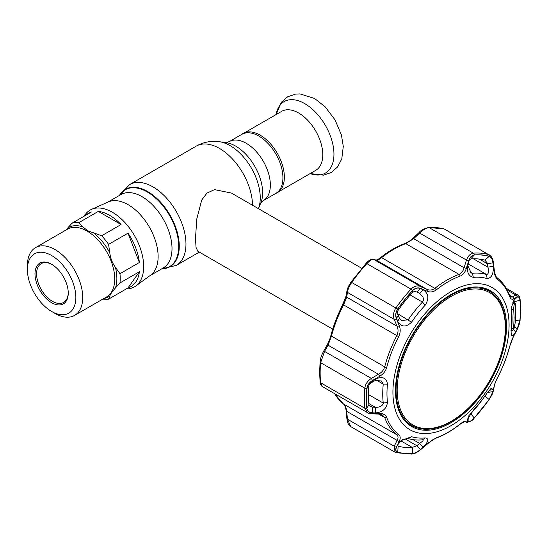 <?xml version="1.0" encoding="UTF-8"?>
<svg xmlns="http://www.w3.org/2000/svg" width="548" height="548" viewBox="0 0 548 548"><rect width="100%" height="100%" fill="white"/><g stroke="black" fill="none" stroke-linecap="round" stroke-linejoin="round"><path stroke-width="0.82" d="M258.834 136.055A34.065 19.666 60 0 1 281.09 166.071A34.065 19.666 60 0 1 275.863 193.362L263.3 200.623A34.065 19.666 60 0 0 268.52 173.326A34.065 19.666 60 0 0 246.264 143.309A34.065 19.666 60 0 0 229.235 141.624L241.805 134.363A34.065 19.666 60 0 1 258.834 136.055M241.278 134.671L242.017 134.13A34.229 19.762 60 0 1 260.156 135.157A34.229 19.762 60 0 1 282.789 166.284A34.229 19.762 60 0 1 276.178 193.3L275.336 193.67M84.269 216.124A44.326 25.592 60 0 1 91.585 209.336L108.34 201.924A42.367 24.461 60 0 1 128.17 204.705A42.367 24.461 60 0 1 155.481 240.846A42.367 24.461 60 0 1 150.625 275.165L135.829 285.967A44.326 25.592 60 0 1 126.293 288.912M91.585 209.336A44.326 25.592 60 0 1 112.333 212.247A44.326 25.592 60 0 1 140.911 250.066A44.326 25.592 60 0 1 135.829 285.967M361.714 268.287L231.441 193.074L214.549 189.622L206.911 193.129L201.705 200.075L196.787 218.974L195.485 238.538L196.04 247.401L197.849 251.265L332.711 329.129M278.857 191.636L315.723 170.353A34.065 19.666 -120 0 0 320.943 143.055A34.065 19.666 -120 0 0 298.694 113.039A34.065 19.666 -120 0 0 281.658 111.354L244.792 132.637M51.622 302.702A23.516 13.577 60 0 1 34.997 273.897A23.516 13.577 60 0 1 51.622 264.294L51.622 264.294A23.516 13.577 60 0 1 51.628 264.294A23.516 13.577 60 0 1 68.253 293.098A23.516 13.577 60 0 1 51.622 302.702M68.247 292.632A22.4 12.933 60 0 1 63.616 302.434A22.4 12.933 60 0 1 52.416 301.325A22.4 12.933 60 0 1 37.785 281.59A22.4 12.933 60 0 1 41.216 263.643A22.4 12.933 60 0 1 52.026 264.533M55.053 313.449L51.622 311.47A34.257 19.783 60 0 1 27.4 269.513A34.257 19.783 60 0 1 51.622 255.526A34.257 19.783 60 0 1 75.85 297.482A34.257 19.783 60 0 1 51.622 311.47L55.053 313.449A39.114 22.584 60 0 0 74.61 315.388L106.641 296.893A39.114 22.584 60 0 0 112.635 265.554A39.114 22.584 60 0 0 87.084 231.085A39.114 22.584 60 0 0 67.527 229.153L35.504 247.641A39.114 22.584 60 0 1 55.053 249.58A39.114 22.584 60 0 1 80.611 284.049A39.114 22.584 60 0 1 74.61 315.388M65.829 230.133L71.952 223.235A42.367 24.461 60 0 1 78.891 222.618L82.988 226.927L87.584 230.729L101.64 235.75L121.074 224.536A42.367 24.461 -120 0 0 109.696 215.378A42.367 24.461 -120 0 0 98.318 211.398L121.074 224.536M101.64 235.75A42.367 24.461 60 0 1 108.579 244.387L109.785 252.806C110.484 258.327 112.354 263.129 115.381 267.225L119.957 273.705L139.384 262.485A42.367 24.461 -120 0 0 128.013 233.167L108.579 244.387M119.957 273.705A42.367 24.461 60 0 1 119.957 282.953L115.381 288.043C112.326 291.392 110.463 294.043 109.785 296.002L108.579 299.139L128.013 287.919A42.367 24.461 -120 0 0 130.883 286.659A42.367 24.461 -120 0 0 139.384 271.74L119.957 282.953M108.579 299.139A42.367 24.461 60 0 1 101.675 299.763M128.013 233.167L139.384 262.485M98.318 211.398L78.891 222.618M71.952 223.235L91.379 212.014A42.367 24.461 -120 0 0 88.509 213.275A42.367 24.461 -120 0 0 85.988 215.131M139.384 271.74L128.013 287.919M27.4 269.513L27.4 265.547A39.114 22.584 60 0 1 35.504 247.641M451.264 296.324A76.487 44.162 120 0 0 397.177 390.005A76.487 44.162 120 0 0 451.264 421.234A76.487 44.162 120 0 0 505.345 327.553A76.487 44.162 120 0 0 451.264 296.324M450.867 421.796A77.46 44.724 -60 0 1 412.137 425.632A77.46 44.724 -60 0 1 400.266 363.564A77.46 44.724 -60 0 1 450.867 295.304A77.46 44.724 -60 0 1 489.597 291.468A77.46 44.724 -60 0 1 501.468 353.542A77.46 44.724 -60 0 1 450.867 421.796M404.917 420.953A77.46 44.724 120 0 0 408.835 423.727L412.137 425.632M489.597 291.468L486.295 289.563A77.46 44.724 120 0 0 481.932 287.556M487.11 393.026L487.508 392.457M372.345 412.802L372.256 407.143L375.291 407.26C379.469 407.493 382.127 406.246 383.264 403.513L383.258 403.081A91.454 52.807 -60 0 1 382.737 393.889A91.454 52.807 -60 0 1 383.258 384.1L381.305 380.963L375.291 380.47L375.38 379.058C382.483 376.072 386.511 377.784 387.47 384.189A88.146 50.889 120 0 0 386.97 393.628A88.146 50.889 120 0 0 387.47 402.485C386.511 408.767 382.483 412.247 375.38 412.932L372.345 412.802C369.208 412.589 367.413 411.103 366.948 408.349A108.853 62.849 -60 0 1 366.468 398.704A108.853 62.849 -60 0 1 366.948 388.498C367.42 385.292 369.222 382.737 372.345 380.833L375.38 379.058M473.349 277.363C468.259 276.082 466.458 271.603 467.937 263.924L468.951 260.649C470.074 257.272 471.835 255.395 474.239 255.026A108.853 62.849 -60 0 1 489.124 256.354C491.193 257.135 492.46 259.279 492.933 262.787L493.337 266.191C493.59 274.027 491.501 278.158 487.069 278.589A88.146 50.889 120 0 0 473.349 277.363L472.362 273.253A91.454 52.807 -60 0 1 486.597 274.527C488.542 274.151 488.974 271.705 487.891 267.184L487.186 262.917L484.953 260.17A103.401 59.698 120 0 0 470.807 258.903L469.28 260.108L467.793 265.575L471.136 272.938L472.362 273.253L469.876 271.822M412.637 290.591C415.131 288.138 417.768 287.474 420.535 288.604L423.166 289.769C428.563 293.481 429.255 298.605 425.241 305.133A88.146 50.889 120 0 0 411.521 322.203C406.013 327.512 401.431 327.231 397.766 321.368L396.553 318.429C395.375 315.319 395.772 312.209 397.745 309.113A108.853 62.849 -60 0 1 412.637 290.591L412.288 292.687A103.401 59.698 120 0 0 398.143 310.284C397.177 311.839 397.197 313.518 398.211 315.333L399.43 318.251L401.766 320.539L408.212 319.779A91.454 52.807 -60 0 1 422.453 302.071C423.625 300.585 423.72 298.77 422.755 296.626L419.521 293.262L416.898 292.084C415.089 291.269 413.555 291.474 412.288 292.687M392.923 392.156A82.125 47.416 -60 0 1 450.997 291.57A82.125 47.416 -60 0 1 509.071 325.101A82.125 47.416 -60 0 1 450.997 425.68A82.125 47.416 -60 0 1 392.923 392.156M515.723 331.903C512.538 337.157 511.003 336.89 511.12 331.102A88.146 50.889 120 0 0 511.62 321.662A88.146 50.889 120 0 0 511.12 312.805L511.353 307.36L514.736 298.866L517.141 297.235C518.62 296.489 519.545 297.468 519.929 300.174A108.853 62.849 -60 0 1 520.408 309.826A108.853 62.849 -60 0 1 519.929 320.025L517.141 329.204L515.723 331.903L513.476 329.718M497.666 377.332A92.153 53.204 120 0 0 509.606 346.555L513.675 335.951L517.031 329.615L519.97 319.984A108.949 62.904 120 0 0 520.449 309.771A108.949 62.904 120 0 0 519.97 300.112C519.566 297.269 518.586 296.242 517.031 297.037L513.675 298.927C511.983 299.831 510.626 299.016 509.606 296.475A92.153 53.204 120 0 0 497.666 279.487C495.748 277.857 494.549 275.028 494.056 271.007L493.125 263.019C492.625 259.314 491.303 257.053 489.138 256.259A108.949 62.904 120 0 0 474.239 254.923C471.712 255.313 469.862 257.286 468.691 260.841L466.286 268.527C465.04 272.404 462.978 274.938 460.101 276.13A92.153 53.204 120 0 0 436.222 289.919C433.228 292.111 430.173 292.529 427.043 291.187L420.871 288.447C417.946 287.262 415.185 287.953 412.582 290.522A108.949 62.904 120 0 0 397.684 309.058C395.601 312.319 395.19 315.579 396.437 318.84L399.273 325.731C400.67 329.245 400.465 332.883 398.656 336.65A92.153 53.204 120 0 0 386.717 367.42C385.587 371.215 383.23 374.174 379.654 376.305L372.53 380.463C369.229 382.483 367.338 385.169 366.852 388.511A108.949 62.904 120 0 0 366.372 398.725A108.949 62.904 120 0 0 366.852 408.383C367.345 411.274 369.236 412.829 372.53 413.041L379.654 413.329C383.244 413.514 385.6 414.905 386.717 417.508A92.153 53.204 120 0 0 398.656 434.495C400.465 436.064 400.677 438.318 399.273 441.243L396.437 447.052C395.19 449.757 395.608 451.49 397.684 452.237A108.949 62.904 120 0 0 412.582 453.573C415.192 453.23 417.96 451.785 420.871 449.237L427.043 443.722L436.222 437.852A92.153 53.204 120 0 0 460.101 424.063C462.992 421.809 465.053 420.809 466.286 421.07L468.691 421.631C469.876 421.809 471.725 420.59 474.239 417.973A108.949 62.904 120 0 0 489.138 399.437C491.303 396.225 492.631 393.491 493.125 391.231L494.056 386.518C494.556 384.1 495.755 381.038 497.666 377.332L497.694 377.284M419.912 293.468L419.521 293.262L423.166 289.769M485.336 260.334L484.953 260.17L489.124 256.354M511.394 307.14L511.551 310.031A91.454 52.807 -60 0 1 512.079 319.217A91.454 52.807 -60 0 1 511.551 329.012L511.544 330.506M422.755 441.154L423.262 439.934L422.453 439.852A91.454 52.807 -60 0 1 408.212 438.578L402.52 439.626L401.17 440.558L411.521 436.701A88.146 50.889 120 0 0 425.241 437.927C429.255 438.592 428.563 441.626 423.166 447.045L419.521 443.401L422.755 441.154M395.498 390.669A78.487 45.32 120 0 0 411.274 426.317A78.487 45.32 120 0 0 471.917 405.904A78.487 45.32 120 0 0 506.496 326.587A78.487 45.32 120 0 0 489.754 290.378A78.487 45.32 120 0 0 429.44 312.018A78.487 45.32 120 0 0 395.498 390.669M409.363 425.043A78.391 45.258 120 0 0 415.076 427.091M492.33 293.29A78.391 45.258 120 0 0 487.699 289.365M397.444 445.545L398.143 446.175A103.401 59.698 120 0 0 412.288 447.435L416.898 445.736L419.521 443.401L413.034 439.654M398.437 443.613L398.012 444.305M404.897 438.804L416.898 445.736L420.535 449.387C417.754 451.805 415.117 453.175 412.637 453.497A108.853 62.849 -60 0 1 397.745 452.169C395.766 451.442 395.368 449.798 396.553 447.243L396.759 446.846M423.166 447.045L420.535 449.387M397.766 444.777L401.17 440.558M487.473 392.505L492.933 391.601L489.124 399.41A108.853 62.849 -60 0 1 474.239 417.932C471.828 420.439 470.068 421.604 468.951 421.426L467.937 421.2L467.369 419.515L473.349 410.157A88.146 50.889 120 0 0 487.069 393.087L491.193 388.272L493.337 389.601L489.172 390.313M493.337 389.601L492.933 391.601M467.937 421.2L467.862 418.008M519.929 300.174L514.209 301.79L513.449 300.708M515.723 298.037L514.36 299.324M513.531 300.633L517.141 297.235M514.469 326.615L517.141 329.204M467.937 263.924L467.793 265.575M468.807 262.115L468.951 260.649M479.336 259.074L487.494 263.787L492.933 262.787M493.337 266.191L487.891 267.184L473.349 258.786M372.345 380.833L372.256 382.223C370.263 382.949 369.14 384.107 368.886 385.689A103.401 59.698 120 0 0 368.886 404.554L370.304 406.5L372.256 407.143L369.126 405.335M375.291 380.47L372.256 382.223M420.535 288.604L416.898 292.084M399.43 318.251L397.766 321.368M396.553 318.429L398.211 315.333M331.047 335.253A1.863 0.658 14.6 0 0 330.903 335.431A1.863 0.658 14.6 0 0 331.471 336.109L328.074 345.192L324.553 351.405L320.635 362.673A110.121 63.582 120 0 0 320.148 372.996A110.121 63.582 120 0 0 320.635 382.757L322.423 386.614L367.592 412.692M379.654 413.329A1.863 0.966 -88 0 1 378.839 414.076L371.715 413.815C369.647 413.624 368.283 413.247 367.605 412.699L364.804 408.26A110.121 63.582 -60 0 1 364.804 388.176C365.358 384.196 367.537 380.949 371.332 378.415L378.456 374.277C381.627 372.578 383.71 370.106 384.71 366.845A93.324 53.882 -60 0 1 396.8 335.684C398.334 332.437 398.43 329.293 397.088 326.252L394.231 319.388C392.902 315.566 393.485 311.723 395.964 307.866A110.121 63.582 -60 0 1 411.027 289.125C414.096 286.063 417.309 285.193 420.652 286.522L426.803 289.282C429.577 290.529 432.256 290.221 434.845 288.358A93.324 53.882 -60 0 1 459.025 274.39C461.491 273.342 463.17 271.137 464.074 267.767L466.458 260.081C468.047 255.909 470.342 253.594 473.342 253.149A110.121 63.582 -60 0 1 488.405 254.491L444.243 228.996A110.121 63.582 120 0 0 429.18 227.646C426.125 228.036 422.953 229.845 419.672 233.071L413.692 238.681L405.787 243.655A93.324 53.882 120 0 0 381.607 257.615C379.148 259.533 377.421 260.396 376.421 260.197L373.873 259.512C372.195 259.149 369.859 260.519 366.859 263.629A110.121 63.582 120 0 0 351.795 282.364C349.247 286.152 347.802 289.488 347.453 292.385L346.706 297.167L343.562 304.941A93.324 53.882 120 0 0 331.471 336.109L384.71 366.845A1.863 0.658 14.6 0 0 386.717 367.42M494.056 386.518A1.863 1.528 -169.3 0 0 494.323 385.943L493.406 390.656C492.426 394.067 492.44 394.245 489.152 399.513L474.184 418.131C473.075 420.179 470.636 421.57 466.869 422.296L464.471 421.707L459.943 424.316C451.908 430.673 443.832 435.331 435.722 438.29L432.057 440.126L421.049 449.298C417.692 451.942 415.768 453.518 411.692 454.093L396.252 452.71A1.863 1.507 -74.7 0 1 395.964 452.586L395.087 452.23L394.231 446.216L397.088 440.414C398.43 438.016 398.334 436.133 396.8 434.776A93.324 53.882 -60 0 1 384.71 417.569L382.429 414.994L378.839 414.076M334.664 393.676A93.324 53.882 120 0 0 343.562 404.034C345.192 405.431 346.24 407.863 346.706 411.329A1.863 0.521 174.7 0 1 346.144 411.014L346.898 418.905L347.857 422.967C348.542 424.556 349.549 425.803 350.871 426.7L395.04 452.196M399.273 441.243A1.863 1.171 25.9 0 1 397.088 440.414L346.706 411.329L347.453 419.213L350.871 426.7M517.031 297.037A1.863 1.658 -120.1 0 0 515.778 295.023L517.826 294.995L506.249 288.31M509.606 296.475A1.863 1.377 -20.4 0 0 509.667 295.571L510.62 297.098L512.428 296.934L515.778 295.023L507.243 290.091M342.98 304.496L346.158 295.872A1.863 1.507 8.6 0 0 346.706 297.167L397.088 326.252A1.863 0.843 157.6 0 0 399.273 325.731M346.158 295.872L346.911 291.07A1.863 1.514 9.2 0 0 347.453 292.385L394.231 319.388A1.863 0.829 157.3 0 0 396.437 318.84M365.968 263.629A1.863 0.555 42.8 0 1 366.016 263.451C368.646 260.355 371.14 258.999 373.503 259.368L373.503 259.368A1.863 1.767 104.8 0 1 373.873 259.512L420.652 286.522A1.863 1.089 -65.8 0 1 420.871 288.447M373.503 259.368L376.065 260.053A1.863 1.767 105.1 0 1 376.421 260.197L426.803 289.282A1.863 1.096 -65.9 0 1 427.043 291.187M376.044 260.047C375.688 260.362 379.422 258.903 380.689 257.512C388.724 251.155 396.8 246.49 404.91 243.538L404.91 243.538C408.829 241.784 410.548 240.497 413.26 238.003L413.692 238.681L464.074 267.767A1.863 0.466 -162.6 0 1 466.286 268.527M413.26 238.003L419.247 232.386L419.672 233.071L466.458 260.081A1.863 0.473 -163 0 1 468.691 260.841M396.437 447.052A1.863 1.178 26.4 0 1 394.231 446.216L347.453 419.213A1.863 0.514 174.4 0 1 346.898 418.905M366.852 408.383A1.863 1.192 -5.9 0 1 364.804 408.26L320.635 382.757A1.863 1.192 -5.9 0 1 320.094 382.025L319.607 372.236L320.094 361.913C321.149 355.926 321.032 356.632 323.375 351.658L323.375 351.658A1.863 0.938 29.3 0 1 324.553 351.405L371.332 378.415L372.53 380.463M323.375 351.658L326.903 345.439A1.863 0.932 29.8 0 1 328.074 345.192L378.456 374.277L379.654 376.305M371.715 413.815A1.863 0.959 -87.8 0 0 372.53 413.041M464.505 421.713A1.863 1.781 -76.1 0 0 466.286 421.07M466.869 422.296A1.863 1.788 -76.4 0 0 468.691 421.631M493.406 390.656A1.863 1.528 -168.6 0 1 493.125 391.231M513.675 335.951A1.863 0.952 28.2 0 1 513.62 336.267L516.976 329.944C519.093 325.3 520.141 321.875 520.114 319.662L520.114 319.662A1.863 0.952 5.3 0 1 519.97 319.984M513.675 298.927A1.863 1.651 -119.3 0 0 512.428 296.934L509.558 295.276M494.056 271.007A1.863 0.486 -6.4 0 0 494.351 270.698L493.426 262.711C493.008 259.053 491.645 256.443 489.337 254.882M368.783 403.506L375.291 407.26L375.38 412.932M469.465 415.083L470.807 413.658A103.401 59.698 120 0 0 484.274 397.012M468.807 415.768L468.951 421.426M514.168 304.537L513.668 308.36L514.099 317.799L513.668 327.999C513.634 329.314 513.798 329.245 514.168 327.793L515.278 322.347L515.634 312.75L515.278 303.791L514.915 303.291L514.168 304.537A1.863 1.74 30.7 0 0 512.798 302.756L513.538 301.496L514.236 301.469L513.366 300.934M513.195 301.29A527.93 304.798 0 0 1 513.538 301.496A1.863 1.74 30.5 0 1 514.915 303.291M514.236 301.469L515.298 303.517A1.863 1.219 175.2 0 1 515.278 303.791M515.298 303.517L515.305 322.224A1.863 0.925 -175.8 0 1 515.278 322.347M513.668 327.999A1.863 0.897 -175.4 0 1 511.592 328.615M513.668 308.36A1.863 1.233 174.6 0 1 511.496 309.49M119.56 195.348A44.367 25.619 60 0 1 147.33 192.012A44.367 25.619 60 0 1 177.792 237.147A44.367 25.619 60 0 1 161.934 268.732M119.443 195.417A44.662 25.783 60 0 1 147.693 191.567A44.662 25.783 60 0 1 178.429 237.4A44.662 25.783 60 0 1 161.811 268.801M119.354 195.472L129.636 184.573A46.662 26.941 60 0 1 152.967 186.889A46.662 26.941 60 0 1 183.45 228.002A46.662 26.941 60 0 1 176.298 265.396L199.308 252.114M129.636 184.573L196.191 146.152A46.662 26.941 60 0 1 219.522 148.46A46.662 26.941 60 0 1 252.512 205.24M230.078 145.631A42.662 24.633 60 0 1 258.457 208.672L260.855 202.822A38.065 21.975 60 0 0 235.709 146.138A38.065 21.975 60 0 0 226.105 142.638L219.316 141.713A42.662 24.633 60 0 1 230.078 145.631M107.648 202.233L120.868 194.595A42.367 24.461 60 0 1 142.055 196.691A42.367 24.461 60 0 1 169.729 234.03A42.367 24.461 60 0 1 163.236 267.979L150.015 275.617M310.147 173.572A41.271 23.831 -120 0 0 333.828 151.001A41.271 23.831 -120 0 0 304.77 103.647A41.271 23.831 -120 0 0 276.082 114.573L281.391 102.209L287.652 96.797L295.502 94.119L299.968 93.907L314.573 98.482L325.115 106.764L335.054 119.902L341.397 134.904L343.288 146.419L341.781 158.893L337.616 166.921L331.17 172.538L323.587 175.148L310.141 173.572M67.377 228.324A39.983 23.085 60 0 1 82.988 226.927M94.174 233.386A39.983 23.085 60 0 1 109.785 252.806M109.785 296.002A39.983 23.085 60 0 1 103.976 298.434M115.381 267.225A39.983 23.085 60 0 1 115.381 288.043M368.434 394.519L383.258 403.081L387.47 402.485M400.855 440.839L412.288 447.435L412.637 453.497M397.581 445.846L398.143 446.175L397.745 452.169M411.521 436.701L408.212 438.578M425.241 437.927L422.453 439.852M515.415 320.518L519.929 320.025M511.12 331.102L511.551 329.012M511.12 312.805L511.551 310.031M487.069 278.589L486.597 274.527L468.252 263.931M470.807 258.903L474.239 255.026M376.469 380.175L383.258 384.1L387.47 384.189M366.948 388.498L368.886 385.689M425.241 305.133L422.453 302.071L410.199 294.995M397.533 313.614L411.521 322.203M397.745 309.113L398.143 310.284M366.852 388.511A1.863 0.952 5.3 0 1 364.804 388.176L320.635 362.673A1.863 0.952 5.3 0 1 320.094 361.913M386.717 417.508A1.863 1.377 -20.4 0 1 384.71 417.569L378.647 414.069M334.383 393.519L343.425 403.945A1.863 1.521 127.7 0 0 343.562 404.034L396.8 434.776A1.863 1.521 -52.3 0 0 398.656 434.495M489.138 256.259A1.863 1.507 -74.7 0 0 488.405 254.491L444.243 228.996A1.863 1.507 105.3 0 0 443.955 228.872L445.113 229.352M419.247 232.386C420.467 230.564 423.556 228.934 428.515 227.489L428.515 227.489A1.863 1.418 85.8 0 1 429.18 227.646L473.342 253.149A1.863 1.418 -94.2 0 1 474.239 254.923M460.101 276.13A1.863 1.254 -109.9 0 0 459.025 274.39L405.787 243.655A1.863 1.254 70.1 0 0 404.91 243.538M380.689 257.512A1.863 0.863 51.6 0 1 381.607 257.615L434.845 288.358A1.863 0.863 -128.4 0 1 436.222 289.919M412.582 290.522A1.863 0.555 -137.2 0 0 411.027 289.125L366.859 263.629A1.863 0.555 42.8 0 0 366.016 263.451L351.049 282.069L397.684 309.058M326.903 345.439C328.93 341.527 330.266 338.191 330.903 335.431C333.629 324.998 337.63 314.682 342.904 304.496L398.656 336.65M351.069 282.158L351.049 282.069C348.014 286.947 348.103 286.741 346.911 291.07M395.094 452.23L396.252 452.71A1.863 1.507 -74.7 0 0 397.684 452.237M411.692 454.093A1.863 1.418 -94.2 0 0 412.582 453.573M435.722 438.29A1.863 1.254 -109.9 0 0 436.222 437.852M489.152 399.513L484.953 396.06M509.606 346.555A1.863 0.658 14.6 0 0 509.729 346.398C511.503 340.418 512.099 339.267 513.62 336.267M519.97 300.112A1.863 1.192 -5.9 0 0 520.114 299.557L520.114 299.557C519.853 297.228 519.093 295.708 517.826 294.995M509.667 295.571L509.667 295.571C506.879 288.077 502.728 282.179 497.207 277.884C495.885 275.802 495.926 278.261 494.351 270.698M497.666 279.487A1.863 1.521 -52.3 0 0 497.207 277.884M366.948 408.349L368.886 404.554M470.554 413.507L474.239 417.932M161.722 268.856L176.298 265.396M225.995 142.624L229.235 141.624M260.807 202.924L263.3 200.623M196.191 146.152C203.424 142.103 211.138 140.624 219.316 141.713M339.205 312.12L345.966 296.858M520.114 299.557L520.6 309.346L520.114 319.662M428.515 227.489L443.955 228.872M343.425 403.945L344.356 404.993C345.014 405.356 346.309 410.418 346.144 411.014M320.094 382.025C320.299 384.251 321.073 385.785 322.423 386.614M494.323 385.943C494.885 383.477 496.022 380.607 497.728 377.332C503.002 367.146 507.003 356.83 509.729 346.398M510.894 330.252C512.825 330.793 513.908 330.026 514.147 327.951L515.305 322.224"/></g></svg>
